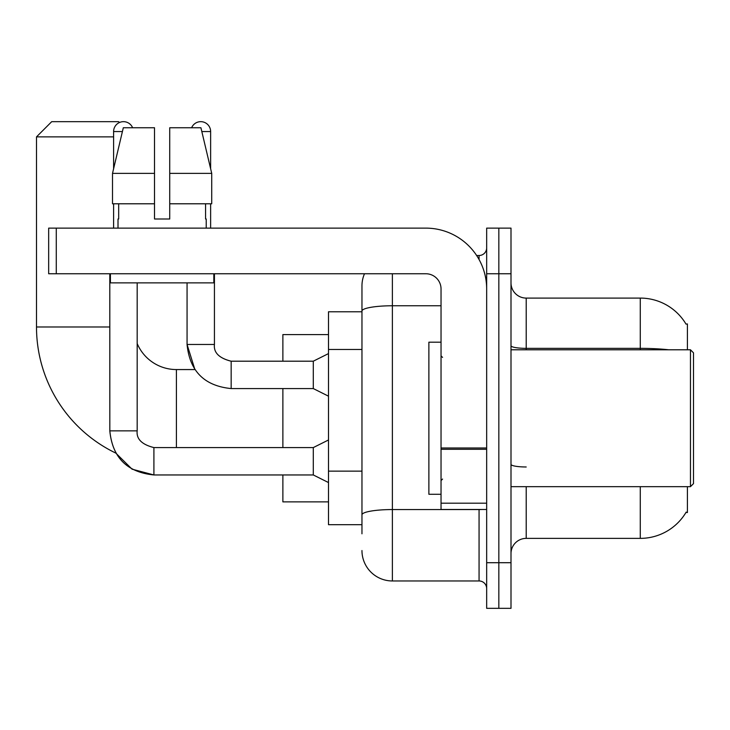 <?xml version="1.0" encoding="UTF-8"?>
<svg xmlns="http://www.w3.org/2000/svg" width="730" height="730" viewBox="0 0 730 730"><rect width="100%" height="100%" fill="white"/><g stroke="black" fill="none" stroke-linecap="round" stroke-linejoin="round"><path stroke-width="1.09" d="M687.414 349.789L687.414 323.938L686.036 324.129A53.226 53.226 0 0 0 640.274 298.086A53.226 53.226 0 0 1 685.917 323.938A53.226 53.226 0 0 0 640.274 298.086L526.211 298.086A15.211 15.211 0 0 1 511 282.875A15.211 15.211 0 0 0 526.211 298.086L526.211 349.789M687.414 486.664L687.414 512.524L685.917 512.524L686.191 512.068A53.226 53.226 0 0 1 640.274 538.375L526.211 538.375A15.211 15.211 0 0 0 511 553.586M361.961 533.812L361.961 311.053L361.961 311.774L328.5 311.774L328.5 524.688L361.961 524.688M498.836 562.711L498.836 608.336L511 608.336L511 562.711L498.836 562.711L498.836 608.336L486.664 608.336L486.664 562.711L498.836 562.711L498.836 273.75L498.836 562.711M486.664 562.711L486.664 228.125L498.836 228.125L498.836 273.75L498.836 228.125L511 228.125L511 562.711M392.375 273.75L392.375 580.961L479.062 580.961L479.062 509.476M476.635 255.5L479.062 255.5A7.601 7.601 0 0 0 486.664 247.899M361.961 340.344L361.961 285.914A30.414 30.414 0 0 1 364.498 273.75M361.961 520.125L361.961 480.267M441.039 305.77L392.375 305.77A30.414 5.283 180 0 0 361.961 311.053L361.961 285.914M486.664 588.562A7.601 7.601 0 0 0 479.062 580.961M392.375 580.961A30.414 30.414 0 0 1 361.961 550.539M169.725 219L154.514 219L169.725 219L154.514 219L169.725 219L169.725 127.75L200.923 127.75L211.727 173.375L211.727 203.789L169.725 203.789M191.625 127.75A9.882 9.882 0 0 1 210.632 131.555L210.632 168.739L211.727 173.375L169.725 173.375M109.801 273.75L109.828 430.855C112.447 457.61 127.148 472.31 153.911 474.956L132.066 469.171L115.824 453.093L132.066 469.171L153.911 474.956L132.066 469.171L115.824 453.093L132.066 469.171L153.911 474.956L132.066 469.171L115.824 453.093A139.914 139.914 0 0 1 36.5 326.976L36.5 136.875L51.711 121.664L118.625 121.664L119.474 122.521M176.414 447.581L176.414 369.562A42.586 42.586 0 0 1 137.176 343.529M113.606 136.875L36.5 136.875M282.875 388.57L282.875 447.581M282.875 474.956L282.875 501.875L328.5 501.875M328.5 334.586L282.875 334.586L282.875 361.195M113.606 168.739L113.606 131.555A9.882 9.882 0 0 1 132.614 127.75M328.5 482.557L313.289 474.956L313.289 447.581L328.5 439.98M313.289 474.956L153.911 474.956C127.148 472.31 112.447 457.61 109.801 430.855C112.447 457.61 127.148 472.31 153.911 474.956C127.148 472.31 112.447 457.61 109.801 430.855L137.176 430.855L137.176 282.875M113.606 203.789L113.606 228.125M328.5 396.18L313.289 388.57L313.289 361.195L328.5 353.594M187.062 282.875L187.062 344.469L214.438 344.469L214.438 273.75M210.632 203.789L210.632 228.125M486.664 509.476L441.039 509.476L441.039 447.983L486.664 447.983M486.664 288.961A60.836 60.836 0 0 0 425.836 228.125L56.274 228.125L56.274 273.75L425.836 273.75A15.211 15.211 0 0 1 441.039 288.961L441.039 447.983M56.274 273.75L48.664 273.75L48.664 228.125L56.274 228.125M118.014 219L118.68 219L118.014 219L118.014 228.125M206.225 219L205.568 219L206.225 219L206.225 228.125M205.568 203.789L205.568 219M154.514 173.375L112.511 173.375L123.315 127.75L154.514 127.75L154.514 219M118.68 219L118.68 203.789M110.412 273.75L110.412 282.875L213.826 282.875L213.826 273.75M154.514 203.789L112.511 203.789L112.511 173.375L123.315 127.75M211.727 203.789L211.727 173.375L200.923 127.75M690.461 349.789L693.5 352.836L693.5 483.625L690.461 486.664L690.461 349.789L511 349.789M441.039 342.188L428.875 342.188L428.875 494.274L441.039 494.274M361.961 349.469L328.5 349.469M361.961 471.142L328.5 471.142M526.211 486.664L526.211 538.375M640.274 538.375L640.274 486.664M686.036 324.129A53.226 53.226 0 0 0 640.274 298.086L640.274 348.356L526.211 348.356A15.211 2.637 0 0 1 511 345.71M668.789 349.789A53.226 9.244 180 0 0 640.274 348.356L640.274 349.789M511 273.75L486.664 273.75M526.211 466.981A15.211 2.637 -0 0 1 511 464.335M481.7 509.476A7.601 1.323 0 0 1 479.062 509.558L392.375 509.558A30.414 5.283 180 0 0 361.961 514.842M479.062 259.506L479.062 255.5M36.5 326.976L109.801 326.976M109.801 430.855C112.447 457.61 127.148 472.31 153.911 474.956L153.911 447.609M113.606 131.555L122.412 131.555M176.414 369.562L194.901 369.562L187.062 344.469C189.709 371.223 204.409 385.933 231.164 388.57L231.164 361.222C219.091 358.156 213.516 352.581 214.438 344.469C213.516 352.581 219.091 358.156 231.164 361.195C219.091 358.156 213.516 352.581 214.438 344.469C213.516 352.581 219.091 358.156 231.164 361.195C219.091 358.156 213.516 352.581 214.438 344.469C213.516 352.581 219.091 358.156 231.164 361.195C219.091 358.156 213.516 352.581 214.438 344.469C213.516 352.581 219.091 358.156 231.164 361.195C219.091 358.156 213.516 352.581 214.438 344.469C213.516 352.581 219.091 358.156 231.164 361.195L313.289 361.195M201.827 131.555L210.632 131.555M486.664 449.297L441.039 449.297M441.039 503.198L486.664 503.198M137.176 430.855C136.264 438.967 141.839 444.543 153.911 447.581C141.839 444.543 136.264 438.967 137.176 430.855C136.264 438.967 141.839 444.543 153.911 447.581C141.839 444.543 136.264 438.967 137.176 430.855C136.264 438.967 141.839 444.543 153.911 447.581L313.289 447.581M231.164 388.57C204.409 385.933 189.709 371.223 187.062 344.469C189.709 371.223 204.409 385.933 231.164 388.57C204.409 385.933 189.709 371.223 187.062 344.469C189.709 371.223 204.409 385.933 231.164 388.57L313.289 388.57M511 486.664L690.461 486.664M442.562 357.399L441.039 355.875M442.562 479.062L441.039 480.586"/></g></svg>
